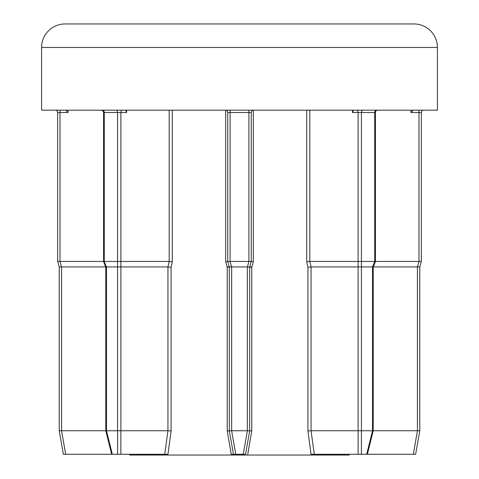 <?xml version="1.0" encoding="UTF-8"?>
<svg xmlns="http://www.w3.org/2000/svg" width="479" height="479" viewBox="0 0 479 479"><rect width="100%" height="100%" fill="white"/><g stroke="black" fill="none" stroke-linecap="round" stroke-linejoin="round"><path stroke-width="0.72" d="M372.518 266.935L361.435 266.935L361.435 430.753L372.518 430.753L372.518 266.935L374.8 261.45L375.422 261.576L375.422 112.523A2.353 2.353 0 0 1 377.775 110.17M106.482 430.753L105.793 430.837L105.793 267.06L106.482 266.935L106.482 430.753L117.565 430.753L117.565 266.935L106.482 266.935M126.57 112.523L126.57 110.17L125.881 110.859L126.57 112.523L120.894 112.523L120.894 261.444L169.177 261.444L172.29 261.774L171.075 267.264L171.075 430.956L167.961 454.266L63.366 454.266L59.222 430.753L59.222 266.935L57.654 261.45L57.654 112.523A2.353 2.353 0 0 0 55.301 110.17M171.075 267.264L167.943 266.935L120.894 266.935L120.894 430.753L117.565 430.753M375.422 261.576L373.207 267.06L372.578 266.941M104.266 261.444L117.565 261.444L117.565 112.523L104.266 112.523L104.266 261.444L103.578 261.576L103.578 112.523L102.901 110.871L101.225 110.17M353.119 110.859L352.43 110.17L352.43 112.523L353.119 110.859M65.102 23.95L413.898 23.95A23.513 23.513 0 0 1 437.417 47.463L41.583 47.463A23.513 23.513 0 0 1 65.102 23.95M227.13 266.935L229.309 266.935L227.13 266.935L229.309 266.935L227.22 267.264L225.687 261.774L227.741 261.444L227.741 112.523A2.353 2.353 0 0 0 225.393 110.17A2.353 2.353 0 0 1 227.741 112.523L230.094 112.523L230.094 261.444L248.906 261.444L248.906 112.523L230.094 112.523L230.094 110.17M251.87 266.935L249.691 266.935L251.87 266.935L249.691 266.935L249.691 430.753L245.541 454.266L231.243 454.266L233.459 454.266L229.309 430.753L229.309 266.935M437.417 47.463L437.417 110.17L41.583 110.17L41.583 47.463M349.233 454.266L349.233 455.05L129.767 455.05L129.767 454.266M423.699 110.17A2.353 2.353 0 0 0 421.346 112.523L421.346 261.444L419.778 266.935L419.778 430.753L415.634 454.266L311.039 454.266L307.925 430.956L307.925 267.264L306.71 261.774L309.811 261.444L358.106 261.444L358.106 112.523L352.43 112.523M253.607 110.17A2.353 2.353 0 0 0 251.259 112.523L251.259 261.444L253.313 261.774L251.78 267.264L247.427 266.941L248.906 261.444M251.78 267.264L251.78 430.956L247.757 454.266M231.243 454.266L227.22 430.956L227.22 267.264M120.894 430.753L167.943 430.753L164.74 454.266L167.961 454.266M248.996 261.45L251.259 261.444L249.691 266.941M231.573 266.941L229.309 266.941L227.741 261.444L230.004 261.45L231.662 266.935L231.662 430.753L247.338 430.753L247.338 266.935L231.662 266.935M231.662 430.753L227.22 430.956M251.78 430.956L247.338 430.753M375.422 112.523L361.435 112.523L361.435 261.444L374.734 261.444L374.734 112.523A2.353 1.665 90 0 1 376.398 110.17M375.422 261.444L418.993 261.444L418.993 112.523L410.97 112.523L413.317 110.17M65.683 110.17L68.03 112.523L60.007 112.523L60.007 261.444L103.578 261.444M171.075 430.956L167.943 430.753L167.943 266.935L169.189 261.444L169.189 110.17M309.811 110.17L309.811 261.444L311.063 266.935L311.057 430.753L358.106 430.753L358.106 266.935L311.057 266.935L307.925 267.264M373.207 430.753L417.425 430.753L417.425 266.935L373.261 266.935M105.739 266.935L61.575 266.935L61.575 430.753L105.793 430.753M358.106 266.935L358.106 261.444M361.435 261.444L361.435 266.935M417.425 266.935L418.993 261.444M419.083 261.45L421.346 261.45L419.778 266.941L417.514 266.941M60.007 261.444L61.486 266.941L59.222 266.941L57.654 261.444L59.917 261.45L57.654 261.45M117.565 266.935L117.565 261.444M120.894 261.444L120.894 266.935M358.172 261.45L361.37 261.45M117.63 261.45L120.828 261.45M361.435 430.753L358.106 430.753M366.68 454.266L372.542 430.753L373.207 430.837L372.518 430.753M419.778 430.753L417.425 430.753M61.575 430.753L59.222 430.753L63.366 454.266M59.222 430.753L61.54 430.753L65.683 454.266M361.37 266.941L358.172 266.941M314.26 454.266L311.057 430.753L307.925 430.956M120.828 266.941L117.63 266.941M117.595 454.266L117.595 430.753M306.71 261.774L306.71 110.17M253.313 110.188L253.313 261.774M225.687 261.774L225.687 110.188M172.29 110.17L172.29 261.774M251.259 112.523L248.906 112.523L248.906 110.17M231.626 430.753L235.77 454.266M243.23 454.266L247.374 430.753M410.97 112.523L410.97 110.17M68.03 110.17L68.03 112.523M104.2 261.45L106.422 266.941M363.094 110.17A2.353 1.665 90 0 0 361.435 112.523L358.106 112.523A2.353 1.665 90 0 0 356.448 110.17M421.346 112.523L418.993 112.523L418.993 110.17M60.007 110.17L60.007 112.523L57.654 112.523M102.602 110.17A2.353 1.665 90 0 1 104.266 112.523L103.578 112.523M122.552 110.17A2.353 1.665 90 0 0 120.894 112.523L117.565 112.523A2.353 1.665 90 0 0 115.906 110.17M358.13 454.266L358.13 430.753M361.406 430.753L361.406 454.266M413.317 454.266L417.46 430.753M120.87 430.753L120.87 454.266M106.458 430.753L112.32 454.266M367.363 454.266L373.207 430.837L373.207 267.06M103.578 261.576L105.793 267.06M105.793 430.837L111.637 454.266"/></g></svg>
